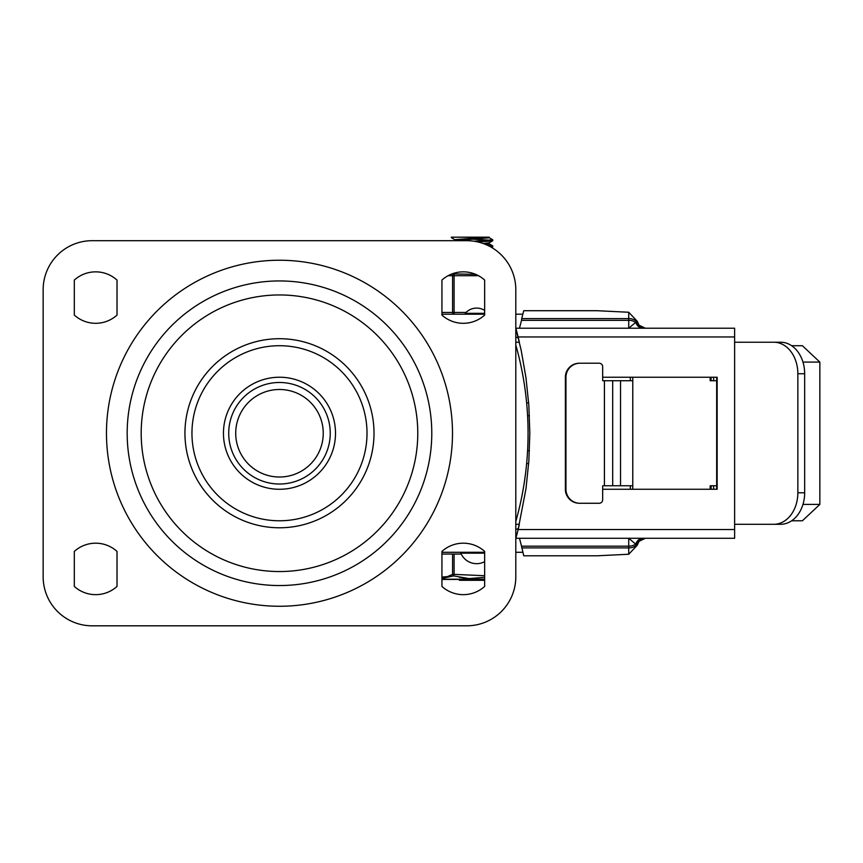 <?xml version="1.0" encoding="UTF-8"?>
<svg xmlns="http://www.w3.org/2000/svg" width="863" height="863" viewBox="0 0 863 863"><rect width="100%" height="100%" fill="white"/><g stroke="black" fill="none" stroke-linecap="round" stroke-linejoin="round"><path stroke-width="1.29" d="M43.15 289.698A49.018 49.018 0 0 1 92.168 240.691L466.797 240.691A49.018 49.018 0 0 1 515.804 289.698L515.804 576.797A49.018 49.018 0 0 1 466.797 625.815L92.168 625.815A49.018 49.018 0 0 1 43.15 576.797L43.15 289.698M367.012 433.248A87.53 87.53 0 0 1 235.718 509.051A87.53 87.53 0 0 1 235.718 357.444A87.53 87.53 0 0 1 367.012 433.248M335.502 433.248A56.019 56.019 0 0 1 251.467 481.77A56.019 56.019 0 0 1 251.467 384.736A56.019 56.019 0 0 1 335.502 433.248M417.778 433.248A138.296 138.296 0 0 1 210.335 553.021A138.296 138.296 0 0 1 210.335 313.485A138.296 138.296 0 0 1 417.778 433.248M374.013 433.248A94.531 94.531 0 0 1 232.212 515.114A94.531 94.531 0 0 1 232.212 351.381A94.531 94.531 0 0 1 374.013 433.248M431.78 433.248A152.298 152.298 0 0 1 203.334 565.146A152.298 152.298 0 0 1 203.334 301.349A152.298 152.298 0 0 1 431.78 433.248M228.717 433.248A50.766 50.766 0 0 0 279.483 484.014A50.766 50.766 0 0 0 330.249 433.248A50.766 50.766 0 0 0 279.483 382.482A50.766 50.766 0 0 0 228.717 433.248M235.718 433.248A43.765 43.765 0 0 1 301.36 395.351A43.765 43.765 0 0 1 301.36 471.155A43.765 43.765 0 0 1 235.718 433.248M74.315 315.081L74.315 280.076A31.834 31.834 0 0 1 117.023 280.076L117.023 315.081A31.834 31.834 0 0 1 74.315 315.081M74.315 586.43L74.315 551.414A31.834 31.834 0 0 1 117.023 551.414L117.023 586.43A31.834 31.834 0 0 1 74.315 586.43M484.65 280.076L484.65 315.081A31.834 31.834 0 0 1 441.932 315.081L441.932 280.076A31.834 31.834 0 0 1 484.65 280.076M484.65 551.414L484.65 586.43A31.834 31.834 0 0 1 441.932 586.43L441.932 551.414A31.834 31.834 0 0 1 484.65 551.414M441.932 552.288L484.65 552.288M484.65 314.208L441.932 314.208M522.298 314.208L515.804 314.208M515.804 552.288L522.298 552.288M515.804 521.5A323.862 323.862 0 0 0 515.804 345.006M515.804 336.969L518.393 338.048L519.181 341.349M519.472 328.22L521.522 320.335L628.728 320.335L628.728 328.22L637.164 321.144L639.116 325.232L645.33 328.22M642.989 328.22A8.749 7.648 -90 0 1 635.858 322.633A8.749 5.469 0 0 0 628.728 320.335L628.728 318.598L521.694 318.598L523.744 310.712L597.088 310.712L628.728 312.255L637.164 321.144M519.472 538.285L521.522 546.171L628.728 546.171L628.728 538.285L637.164 545.362L639.116 541.263L645.33 538.285M642.989 538.285A8.749 7.648 90 0 0 635.858 543.873A8.749 5.469 0 0 1 628.728 546.171L628.728 554.251L597.088 555.794L523.744 555.794L521.522 546.171M519.181 525.157L518.426 528.318M518.393 528.447L515.804 529.537M515.804 538.285L515.869 538.285A402.633 402.633 0 0 0 518.134 529.537L515.869 538.285L734.629 538.285L734.629 336.969L518.134 336.969A402.633 402.633 0 0 0 515.869 328.22L734.629 328.22L734.629 336.969M515.804 328.22L521.22 350.507L525.988 377.865L528.857 405.491L529.817 433.248L528.857 461.004L525.988 488.631L518.134 529.537L734.629 529.537M602.665 489.267L717.153 489.267L717.153 377.228L602.665 377.228M716.668 377.228L716.668 489.267M628.728 554.251L637.164 545.362M521.694 547.908L628.728 547.908A8.749 5.469 0 0 0 636.667 544.736A8.749 8.231 90 0 1 644.607 538.285L644.607 538.285M521.694 318.598L521.522 320.335M628.728 312.255L628.728 318.598A8.749 5.469 0 0 1 636.667 321.759A8.749 8.231 -90 0 0 644.607 328.22M460.853 553.161L484.65 553.161L460.853 553.161A17.066 17.066 0 0 0 484.65 561.662M484.65 310.432A14.951 14.951 0 0 0 465.233 313.334L484.65 313.334L467.854 313.334L467.854 314.208M579.947 503.269A14.002 13.981 -90 0 1 565.955 489.267L565.373 489.267A14.002 13.981 90 0 0 579.364 503.269L599.17 503.269A3.506 3.495 -90 0 0 602.665 499.774L602.665 485.772L632.773 485.772L632.773 380.734L602.665 380.734L602.665 366.732A3.506 3.495 -90 0 0 599.17 363.226L579.364 363.226A14.002 13.981 90 0 0 565.373 377.228L565.955 377.228A14.002 13.981 -90 0 1 579.947 363.226M612.687 485.772L612.687 380.734M804.661 492.773L797.854 492.773A31.51 24.013 90 0 1 773.841 524.283L780.648 524.283A31.51 24.013 -90 0 0 804.661 492.773L804.661 373.733A31.51 24.013 -90 0 0 780.648 342.223L773.841 342.223A31.51 24.013 90 0 1 797.854 373.733L804.661 373.733M797.854 492.773L797.854 373.733M773.841 342.223L734.629 342.223M734.629 524.283L773.841 524.283M565.955 489.267L565.955 377.228M565.373 489.267L565.373 377.228M632.773 380.734L632.773 377.228M630.314 380.734L630.314 377.228M630.314 489.267L630.314 485.772M632.773 489.267L632.773 485.772M716.668 380.734L710.173 380.734L710.173 377.228M716.668 485.772L710.173 485.772L710.173 489.267M526.646 402.978L528.663 402.751L526.646 402.999M526.646 463.507L528.663 463.733L526.646 463.517M515.804 524.283L519.386 524.283M710.173 485.772L711.09 485.772L711.09 489.267M711.09 377.228L711.09 380.734L710.173 380.734M519.386 342.223L515.804 342.223M529.429 415.739L527.595 415.739M527.595 450.756L529.429 450.756M713.625 377.228L713.625 380.734M713.625 485.772L713.625 489.267M791.651 520.777L802.385 520.777L819.85 504.413L819.85 362.093L802.385 345.718L791.651 345.718M454.909 239.741L451.327 237.627L453.409 237.185L451.327 237.185L489.267 237.185L489.267 237.789L455.081 240.691M477.832 241.942L491.683 241.004L492.762 240.691L492.762 239.806L474.143 241.241M490.68 240.248L473.625 239.234M489.181 237.692L492.762 239.806M491.198 247.196L492.697 246.894L492.762 245.944L489.871 246.451M487.368 245.211L492.762 245.933M492.687 240.766L489.181 242.805L483.291 243.549M489.267 242.751L489.267 243.916L485.847 244.542M486.063 237.185L454.823 239.644L454.823 240.691M461.252 554.046L441.932 554.046M452.59 554.046L452.59 574.37L454.1 574.37L454.1 554.046M441.932 577.045L447.444 576.613L452.59 574.37A1.748 1.456 60 0 0 453.668 575.891L454.1 574.37L484.65 575.729M441.932 578.458L453.668 575.891L469.019 578.588L484.65 577.315M441.932 579.429L484.65 579.429M477.012 578.447L474.963 578.588M472.039 578.663L469.472 578.609M467.099 578.447L459.321 577.282M459.828 579.429L459.828 580.303L478.49 580.303L478.339 579.429M484.65 580.303L478.49 580.303L478.49 579.429M475.642 274.337L454.1 273.949A1.748 1.521 90 0 0 452.59 275.696L452.59 312.46L441.932 312.46M454.1 273.949L451.921 273.949L454.1 273.949L454.1 275.696L478.469 275.696M452.492 433.248A173.01 173.01 0 0 0 192.978 283.42A173.01 173.01 0 0 0 192.978 583.086A173.01 173.01 0 0 0 452.492 433.248M620.529 485.772L620.529 380.734M604.413 380.734L604.413 485.772M802.957 504.413L819.85 504.413M802.957 362.093L819.85 362.093M459.494 579.429L459.494 580.303M464.887 579.429L464.887 580.303M460.853 579.429L460.853 580.303M468.836 579.429L468.836 580.303M469.634 579.429L469.634 580.303M468.178 579.429L468.178 580.303L468.178 579.429M476.203 579.429L476.203 580.303L476.203 579.429M473.809 579.429L473.809 580.303M484.65 579.192L441.932 579.192M448.113 275.696L454.1 275.696L454.1 312.46L452.59 312.46A1.748 1.521 -90 0 0 454.1 314.208L454.1 312.46L466.042 312.46M467.854 552.288L467.854 553.161M489.181 243.819L492.697 245.858M492.697 246.894L491.683 247.476M459.407 579.429L459.407 580.303M465.146 579.429L465.146 580.303"/></g></svg>
